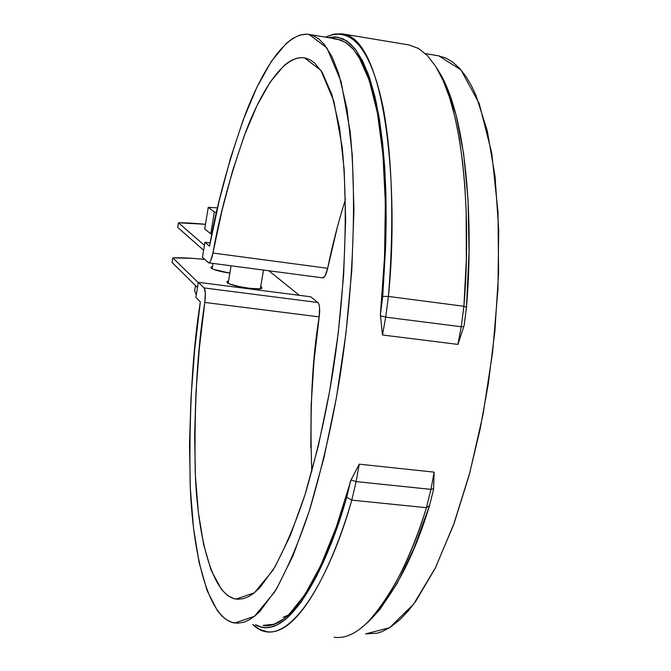<?xml version="1.0" encoding="UTF-8"?>
<svg xmlns="http://www.w3.org/2000/svg" width="671" height="671" viewBox="0 0 671 671"><rect width="100%" height="100%" fill="white"/><g stroke="black" fill="none" stroke-linecap="round" stroke-linejoin="round"><path stroke-width="1.01" d="M283.17 617.295L288.203 615.156L283.17 617.295M172.053 262.403L197.492 287.532L172.053 262.403L172.782 257.849L198.281 282.676L172.782 257.849L192.594 258.36L204.697 259.409C191.319 258.075 180.684 257.555 172.782 257.849L172.053 262.403M299.383 295.324L268.828 270.765L299.383 295.324M211.063 268.039C213.814 269.901 220.08 271.604 229.859 273.147L213.655 269.39L211.063 268.039L211.038 267.024L212.455 266.613M260.717 286.458L261.698 287.096L261.9 288.211L259.434 288.824L248.287 288.236L241.325 287.113L229.851 284.068L227.117 282.617L227.041 281.518L228.543 281.048M203.598 250.216L177.706 227.385L178.444 222.797L204.403 245.334L178.444 222.797L205.477 224.307C194.288 223.217 185.28 222.713 178.444 222.797L177.706 227.385L203.598 250.216M261.958 288.153C260.205 290.845 230.119 286.072 227.117 282.617M310.807 447.876L311.151 405.276L313.986 361.25L319.203 316.88L204.798 302.436C205.703 294.854 205.485 290.023 204.127 287.934L317.937 302.52L318.977 304.324L319.572 307.637L319.203 316.88C320.084 309.415 319.664 304.626 317.937 302.52L310.656 296.775L317.937 302.52L204.127 287.934L198.348 282.306L310.656 296.775L198.348 282.306L195.882 297.354L200.352 301.9L195.882 297.354L198.348 282.306L204.127 287.934L205.334 293.076L204.798 302.436L199.413 347.503L195.991 392.158L194.624 435.328L195.404 475.89L198.406 512.686L203.632 544.517L211.08 570.149L221.405 589.356L226.999 594.992L233.047 598.331L237.626 599.253L243.363 598.666L248.345 596.745L253.462 593.5L259.786 587.804L274.984 566.911L290.3 535.592L305.02 494.703L318.381 445.77L329.671 390.992L338.243 333.059L343.644 274.942L345.632 219.627L344.198 169.805L339.526 127.691L332.002 94.854L322.122 72.208L314.8 63.183L310.455 60.021L305.968 58.167L302.285 57.605L297.58 58.041L292.799 59.694L287.96 62.529L284.051 65.615L270.363 81.837L256.968 105.599L244.236 135.768L232.485 171.164L221.975 210.627L212.933 253.034L210.644 260.818L209.386 262.621L208.287 262.646L202.432 257.362L204.915 242.214L202.432 257.362L208.689 262.847C210.241 262.546 211.659 259.274 212.933 253.034L327.674 268.299L325.1 275.932L322.726 277.869M210.132 242.919L204.915 242.214L210.132 242.919M334.074 637.215C368.916 642.667 406.022 574.359 426.412 507.695L430.941 489.369L356.116 481.593L351.042 480.008L336.255 527.112L320.78 565.46L304.844 594.732L289.075 614.342L283.59 618.981L274.028 624.223L263.149 625.38C294.519 631.386 331.046 555.991 350.598 480.805L359.253 464.164L434.145 472.141L433.567 489.436L429.507 505.632L413.906 548.534L397.148 583.426L379.937 609.394L370.367 619.836M365.695 633.885L389.608 627.704L413.604 604.194L435.588 567.49L454.225 523.003L469.012 475.722L480.075 429.39L488.312 383.753L494.863 331.44L498.587 273.072L497.991 211.81L491.751 153.005L479.211 103.527L460.935 69.868L438.725 55.827L425.397 53.621M333.537 38.784L340.281 39.832L346.79 43.179L353.013 48.866L358.868 56.943L369.243 80.294L377.412 112.98L382.906 154.296L385.355 202.969L384.533 257.203L380.382 314.774L380.507 315.773L385.699 317.14L382.487 334.988L457.941 344.408L463.837 326.391L461.229 326.752L463.913 306.278L461.229 326.752L385.699 317.14L461.229 326.752L463.837 326.391L464.147 325.46L457.941 344.408L382.487 334.988L380.382 314.774L384.189 264.433L385.188 238.18L385.448 211.65L384.869 185.288L383.351 159.589L380.843 135.097L377.295 112.376L372.724 91.986L367.171 74.431L360.704 60.138L353.466 49.394L345.582 42.365L337.245 39.077L309.289 34.464M209.503 246.165C216.624 205.276 228.559 161.325 245.318 114.313C262.319 69.843 286.383 31.185 309.063 34.422L326.92 47.943L341.086 81.526L350.145 131.407C357.727 209.109 351.403 299.341 341.547 366.173C334.712 412.447 324.21 459.945 310.036 508.643C299.568 540.549 287.775 568.337 274.657 592.015L254.41 616.347L234.691 623.024C207.968 618.872 192.619 553.256 190.161 484.336C188.996 412.581 192.392 351.772 200.352 301.9L194.624 350.279L190.975 398.222L189.507 444.605L190.338 488.278L193.516 528.018L199.102 562.55L207.079 590.547L217.362 610.652L221.564 615.676L226.026 619.459L231.721 622.319L237.735 623.242L244.059 622.16L249.537 619.677L255.165 615.743L259.778 611.516L276.377 589.205L293.16 555.378L309.331 510.891L324.043 457.412L336.473 397.375L345.9 333.772L351.822 269.977L353.944 209.327L352.267 154.867L347.033 109.021L338.687 73.508L331.935 56.599L324.294 44.429L318.809 38.96L313.038 35.563L307.066 34.187L299.887 35.077L292.556 38.524L286.207 43.439L271.378 61.329L256.901 87.264L243.179 119.966L230.539 158.163L219.241 200.621L209.503 246.165L204.915 242.214L209.503 246.165M337.471 226.681L327.674 268.299L212.933 253.034C219.501 215.165 230.514 174.552 245.963 131.214C261.623 90.224 283.716 54.871 304.449 57.84L320.914 70.363L333.932 101.43L342.218 147.444C349.105 219.006 343.258 301.623 334.259 362.701C328.035 404.974 318.44 448.505 305.464 493.294C295.869 522.675 285.032 548.333 272.963 570.266L254.292 592.854L236.066 599.077C211.583 595.303 197.433 535.013 195.202 471.277C194.171 404.907 197.366 348.626 204.798 302.436L319.203 316.88C312.116 359.044 309.641 410.627 311.78 471.629M438.171 55.735L446.03 58.075L453.084 62.328L459.853 68.627L466.286 77.006L471.327 85.544L476.049 95.534L487.289 130.845L495.039 176.179L498.704 229.851L497.932 289.453L492.648 352.023L483.078 414.284L469.75 472.988L453.437 525.192L435.068 568.563L415.609 601.468L408.58 610.509L400.184 619.4L390.514 627.133L382.411 631.47L377.127 633.214L365.653 633.877M437.224 68.861L446.039 85.251L456.171 115.404L463.661 154.003L468.056 199.966L469.046 251.734L466.479 307.31L463.913 306.278L466.479 307.31L464.147 325.46L466.479 307.31C473.181 229.079 468.358 120.562 439.656 72.728L436.905 68.367C465.884 116.653 470.74 226.806 463.913 306.278L388.4 296.439C399.379 192.174 386.362 38.18 342.185 33.852L334.007 34.02L325.661 37.165C351.83 25.624 371.013 49.176 383.216 107.83C393.785 164.185 393.323 236.98 388.4 296.439L382.73 296.406L385.85 240.243L385.733 187.997L382.478 141.682L376.356 102.873L367.742 72.636L356.259 50.409L350.279 43.69L343.057 38.817L335.525 36.88L328.329 37.601L337.79 37.157L346.823 40.956L355.211 49.033L362.776 61.212L369.369 77.157L374.879 96.381L379.274 118.297L382.537 142.269L384.726 167.633L385.909 193.776L386.177 220.147L385.666 246.282L382.73 296.406L388.4 296.439L385.699 317.14L388.4 296.439L463.913 306.278L466.337 259.484L466.152 210.451L464.827 185.867L462.562 161.795L459.283 138.704L454.946 117.106L449.545 97.53L443.103 80.47L435.697 66.379L427.427 55.618L418.436 48.429L408.907 44.923L342.185 33.852M461.229 326.752L457.941 344.408L461.229 326.752M447.851 92.866L449.193 96.448M380.382 314.774L382.73 296.406L380.382 314.774M367.272 622.805L370.56 619.652C395.076 592.703 414.72 554.699 429.507 505.632L426.412 507.695L351.78 500.138L356.116 481.593L430.941 489.369L434.145 472.141L430.941 489.369L426.412 507.695L351.78 500.138L346.731 497.211L332.145 540.734L316.653 576.154L300.893 602.558L285.443 619.526L276.947 624.995L270.807 627.108L265.85 627.603L261.078 626.982L255.508 624.751C287.599 643.606 326.374 569.729 346.731 497.211L351.78 500.138L356.116 481.593L359.253 464.164L434.145 472.141L433.583 488.605L430.941 489.369L433.583 488.605L433.567 489.436L429.507 505.632L426.412 507.695C411.432 557.509 391.562 596.024 366.802 623.258M252.85 624.525L259.568 629.348L266.647 631.679C297.999 636.888 332.447 567.632 351.78 500.138C329.906 578.863 285.947 656.993 252.85 624.525M350.598 480.805L346.731 497.211L350.598 480.805M380.507 315.773L385.699 317.14L382.487 334.988L380.507 315.773M439.656 72.728L437.24 68.887M356.116 481.593L351.042 480.008L359.253 464.164L356.116 481.593M208.756 262.856L322.759 277.869C324.663 277.618 326.299 274.431 327.674 268.299C331.919 246.936 337.849 223.913 345.473 199.237M211.877 234.104L210.769 233.877L204.73 228.878L208.253 207.331L217.538 207.851L208.253 207.331L204.73 228.878L210.769 233.877L214.359 212.019L208.253 207.331L214.359 212.019L210.769 233.877L211.877 234.104M216.49 212.455L214.359 212.019L216.49 212.455M196.284 294.871L194.615 290.786L195.479 285.544L194.615 290.786L196.284 294.871M229.885 272.963L222.344 271.805M250.862 288.53L237.19 286.232M212.111 268.71L212.984 263.418M228.165 283.313L231.076 265.8M260.34 288.715L263.493 270.069"/></g></svg>
